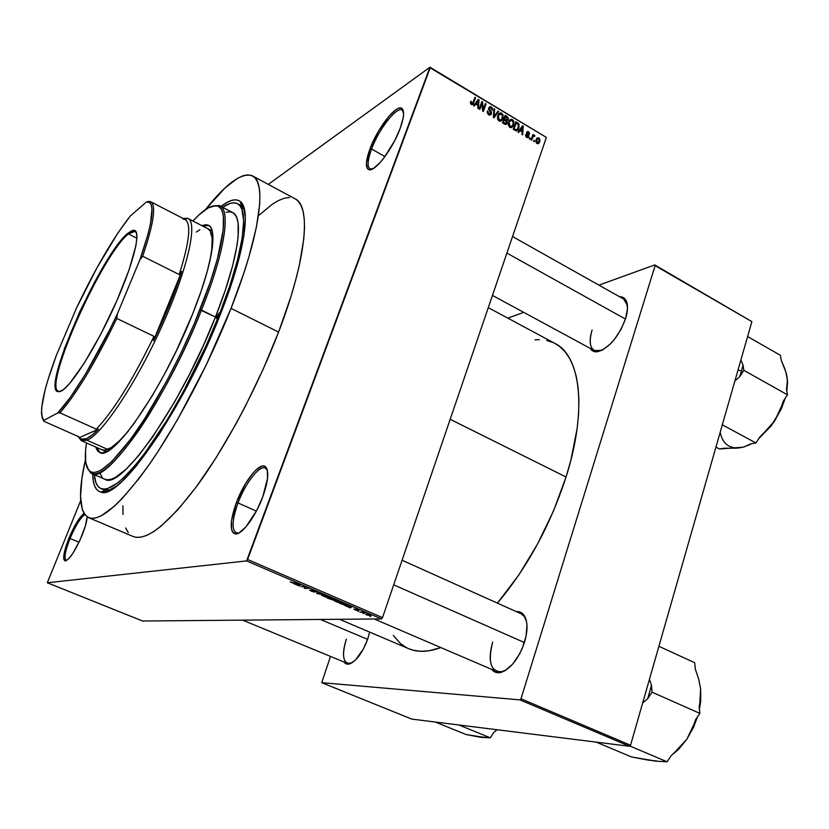 <?xml version="1.0" encoding="UTF-8"?>
<svg xmlns="http://www.w3.org/2000/svg" width="829" height="829" viewBox="0 0 829 829"><rect width="100%" height="100%" fill="white"/><g stroke="black" fill="none" stroke-linecap="round" stroke-linejoin="round"><path stroke-width="1.24" d="M371.589 149.023C367.299 160.95 366.998 167.655 370.698 169.168L372.169 169.137L369.962 168.898C367.06 166.619 367.599 159.997 371.589 149.023L384.957 156.577L371.589 149.023C378.76 129.241 396.708 106.081 402.138 110.102L403.505 111.915L402.759 110.599C398.158 104.423 379.071 128.298 371.589 149.023L370.003 148.795L371.589 149.023M400.096 128.599C392.873 148.702 375.112 171.955 369.05 169.707C365.226 168.142 365.548 161.168 370.003 148.795L366.397 163.189L367.382 168.598L368.895 169.676L373.713 168.287L380.314 162.339L383.972 157.893L394.656 140.795L400.096 128.599L403.143 118.06L403.599 113.956L402.324 108.837L400.656 108.008L398.397 108.371L395.63 109.894L389.05 116.112L378.459 131.241L370.003 148.795C377.775 127.283 397.578 102.475 402.345 108.858C404.552 111.739 403.806 118.319 400.096 128.599M238.037 502.944C231.799 520.767 231.457 530.829 237.011 533.14L239.135 532.86L236.027 532.881C231.519 529.399 232.193 519.42 238.037 502.944L256.368 511.11L238.037 502.944C245.301 483.152 259.487 464.82 265.353 468.074L267.404 470.395L266.202 468.634C260.959 463.142 245.695 482.012 238.037 502.944L236.4 502.519L238.037 502.944M262.741 496.913C255.539 516.705 241.674 535.192 235.291 533.876C229.54 531.472 229.913 521.016 236.4 502.519L231.54 520.602L231.519 529.265L232.545 532.031L234.213 533.586L236.493 533.845L239.28 532.778L245.964 526.84L256.752 510.384L262.741 496.913L267.549 478.333L267.28 469.877L266.088 467.369L264.275 466.116L261.891 466.167L255.881 470.022L252.472 473.67L245.477 483.67L236.4 502.519C244.358 480.81 260.182 461.193 265.622 466.872C269.218 471.193 268.254 481.214 262.741 496.913M70.04 538.487C64.983 551.575 63.781 558.881 66.434 560.425L66.102 560.342C63.895 558.207 65.211 550.922 70.04 538.487L79.014 542.218L70.04 538.487C75.387 525.959 80.289 517.98 84.755 514.529C80.289 517.98 75.387 525.959 70.04 538.487L68.942 538.176L70.04 538.487M82.019 535.389C75.201 551.088 69.584 559.606 65.17 560.964C62.424 559.357 63.678 551.762 68.942 538.176L64.621 551.161L63.678 557.461L63.864 559.502L65.564 560.943L68.786 558.694L73.066 553.047L79.967 540.187L85.283 526.187L87.18 516.871C86.879 521.358 85.159 527.534 82.019 535.389M346.356 639.118C341.621 655.211 342.916 663.335 350.252 663.501L351.921 662.889L347.268 663.345C342.595 660.174 342.284 652.091 346.356 639.118M367.651 639.221C362.377 653.086 356.221 661.366 349.196 664.06L343.869 661.946L345.527 663.614L347.527 664.226L349.879 663.863L355.258 660.278L363.413 648.983L367.651 639.221L369.63 632.102L367.651 639.221M592.082 329.973C588.227 344.097 590.466 351.175 598.797 351.216L601.761 350.387L594.258 350.543C589.678 347.413 588.953 340.564 592.082 329.973M625.615 318.595C618.538 337.03 609.191 348.076 597.564 351.734C594.248 352.159 591.792 351.03 590.217 348.356L593.274 351.237L596.02 351.828L602.818 349.848L610.476 343.88L614.258 339.652L620.942 329.538L625.615 318.595L627.501 308.564L626.351 301.041L624.683 298.595L622.382 297.155L619.615 296.761C622.786 296.678 625.056 298.16 626.423 301.196C628.113 305.393 627.843 311.196 625.615 318.595M492.685 642.081C487.607 662.205 490.768 672.081 502.167 671.708L505.877 670.164L500.851 671.977L496.478 671.449C489.649 667.127 488.385 657.335 492.685 642.081M524.488 642.32C518.664 658.703 510.83 668.734 500.985 672.402C497.099 673.345 494.011 672.34 491.721 669.397L494.778 671.977L497.804 672.744L501.234 672.329L504.934 670.734L512.55 664.247L519.441 654.247L522.26 648.402L526.063 636.237L526.975 625.045L526.291 620.382L524.892 616.589L522.83 613.802L520.208 612.113L516.332 611.626C519.99 611.315 522.819 612.911 524.798 616.413C527.855 622.589 527.752 631.221 524.488 642.32M237.467 203.665C249.684 208.846 243.56 253.715 219.167 314.958L229.82 285.829L237.591 259.726L242.223 237.778L243.633 220.825L241.913 209.364L239.954 205.768L237.312 203.582L234.027 202.804L230.161 203.395L222.576 207.271C228.783 203.022 233.747 201.82 237.467 203.665L240.4 205.219L244.638 210.276L241.612 206.027L240.234 201.457C235.819 198.224 229.405 199.882 221.011 206.442L227.001 202.421L231.509 200.442L235.467 199.81L238.835 200.577L241.55 202.773L243.571 206.421L245.363 218.079L243.954 235.363L239.239 257.778L231.301 284.471L220.41 314.264C183.903 408.542 118.982 501.493 100.848 492.053L105.273 490.271L110.475 489.96L103.884 489.825L102.433 488.996M100.848 492.053C95.553 490.633 92.838 484.592 92.703 473.939L93.221 480.644L94.444 485.504L96.371 489.11L99.014 491.379L102.361 492.25L106.413 491.67L116.506 486.043L122.485 480.965L136.029 466.354L159.272 434.251L183.862 392.563L207.063 345.724L220.41 314.264C244.41 253.964 251.177 208.908 240.234 201.457M133.127 536.498L136.008 537.306L141.106 537.161L147.013 535.275L153.686 531.607L161.064 526.156L177.707 509.908L196.276 486.903L215.923 458.002L235.654 424.469L245.229 406.5L263.125 369.288L278.596 332.077C306.637 259.239 311.321 205.996 295.145 198.846L252.555 175.903C266.959 182.079 260.14 234.897 231.032 308.378L278.596 332.077L290.844 296.834L295.58 280.513L299.331 265.311L303.797 238.928L304.512 227.985L304.233 218.659L302.999 211.012L300.844 205.074L297.839 200.846L295.114 198.825M88.63 517.648C79.024 511.949 77.967 492.602 85.428 459.618L81.957 478.053L80.527 496.27L82.268 509.524L84.392 514.021L87.346 516.975L91.159 518.312L95.791 517.938L101.252 515.804L114.475 506.136L122.132 498.592L139.21 478.271L148.443 465.639L157.997 451.536L177.593 419.484L206.266 364.926L231.032 308.378C209.561 362.895 178.111 422.883 150.142 463.204C121.055 503.814 100.547 521.959 88.63 517.648L133.179 536.518C146.588 541.451 168.204 524.125 198.017 484.53C226.618 445.163 257.933 386.138 278.596 332.077L231.032 308.378L243.902 272.896L249.021 256.513L256.348 227.415L259.695 204.162L259.881 194.97L259.125 187.499L257.456 181.748L254.917 177.738L251.57 175.458L247.467 174.846L242.69 175.872L237.301 178.463L224.949 188.017L205.291 209.737C226.348 183.271 242.099 171.997 252.555 175.903M555.036 343.486L559.72 346.543L565.16 351.879L569.803 358.729L573.564 367.081L576.373 376.874L578.176 388.034L578.922 400.48L578.569 414.085L577.108 428.707L570.829 460.354L566.062 477.007C550.228 525.493 527.348 567.533 497.431 603.129L518.809 575.005L537.493 544.145L553.523 510.913L566.062 477.007L450.188 419.308L566.062 477.007C587.471 409.889 580.559 355.848 555.088 343.517L488.281 307.642M268.306 184.39L429.961 67.222L546.363 137.407L430.168 67.874L247.591 559.513L382.521 617.615L546.363 137.407L382.521 617.615L381.475 618.921L142.567 621.014L47.326 582.766L246.586 560.912L381.475 618.921L142.567 621.014L47.326 582.766L80.693 500.581L47.326 582.766L246.586 560.912L381.475 618.921L382.521 617.615L247.591 559.513L246.586 560.912L429.961 67.222L546.363 137.407L429.961 67.222L268.306 184.39M366.739 614.973L370.967 615.646L367.299 614.154L365.662 614.165L366.491 614.869L370.822 615.792L366.231 614.071L366.739 614.973M365.195 613.004L362.967 611.999L359.983 612.051L365.195 613.004L362.967 611.999L359.983 612.051L365.195 613.004M357.983 610.237L356.439 609.274L355.164 609.16L356.719 610.31L353.786 609.191L356.822 610.527L357.869 610.486L356.097 609.439L358.77 610.548L357.9 609.792L355.226 609.108L356.791 610.31L353.91 609.097L357.983 610.237M345.579 604.02L343.475 603.108L339.465 603.243L345.278 605.253L347.258 604.921L343.475 603.108L339.465 603.243L346.522 605.336L347.113 605.263L346.698 604.528L345.579 604.02M333.424 598.787L331.072 597.771L327.113 597.937L332.325 599.844L334.761 599.564L331.072 597.771L327.113 597.937L332.906 599.885L334.678 599.699L333.424 598.787M317.32 593.73L323.621 594.569L317.362 593.533L319.02 592.59L318.222 592.248L316.585 593.419L323.621 594.569L317.362 593.533L319.02 592.59L318.222 592.248L316.585 593.419L317.32 593.73M301.072 586.756L304.129 586.569L304.295 588.134L305.113 588.486L308.958 588.269L305.103 588.113L304.948 586.549L304.129 586.196L301.072 586.756L304.129 586.569L304.295 588.134L305.113 588.486L308.958 588.269L305.103 588.113L304.948 586.549L304.129 586.196L301.072 586.756M294.285 583.243L296.855 583.067L296.088 582.735L292.865 582.901L290.316 581.917L293.186 583.181L296.088 582.735L292.865 582.901L290.461 581.823L294.285 583.243M294.647 583.999L299.424 586.051L300.792 584.756L293.839 583.647L299.424 586.051L300.792 584.756L294.647 583.999M316.15 591.896L313.341 590.238L311.528 590.051L313.745 591.751L309.59 590.103L313.217 591.844L314.947 591.937L312.678 590.3L316.346 591.865L311.777 589.968L314.004 591.74L309.953 589.968L311.176 591.118L314.854 592.051L312.533 590.3L316.15 591.896M321.517 595.263L325.517 597.056L328.698 597.191L324.75 595.243L321.517 595.263L328.004 597.398L327.123 596.051L321.517 595.263M333.911 600.59L337.558 602.279L341.102 602.528L337.196 600.59L333.911 600.59L340.387 602.714L339.548 601.398L333.911 600.59M345.693 605.916L350.335 607.906L352.014 606.776L344.905 605.574L350.335 607.906L352.014 606.776L345.693 605.916M358.615 611.46L357.869 611.139L358.615 611.46M363.682 613.636L362.947 613.325L363.682 613.636M370.636 616.621L369.9 616.31L370.636 616.621M534.653 140.733L534.28 141.811L533.638 141.427L534.011 140.35L534.653 140.733L534.011 140.35L533.638 141.427L534.28 141.811L534.653 140.733L533.7 141.262L534.653 140.733M532.684 137.448L531.71 140.277L531.068 139.894L532.943 134.433L533.296 135.687L534.228 135.106L534.902 135.832L534.446 136.505L533.379 136.184L532.684 137.448L533.265 136.298L534.446 136.505L534.902 135.832L534.394 135.179L533.296 135.687L532.943 134.433L531.068 139.894L531.71 140.277L532.684 137.448L531.721 137.977L532.684 137.448M530.239 138.111L529.866 139.179L529.223 138.795L529.596 137.728L530.239 138.111L529.596 137.728L529.223 138.795L529.866 139.179L530.239 138.111L529.275 138.65L530.239 138.111M528.788 136.526L527.285 137.624L525.607 135.987L525.648 134.671L526.829 136.547L528.094 136.277L526.446 133.075L527.482 131.438L529.565 133.106L529.503 134.143L528.301 132.485L527.203 132.785L528.778 135.054L528.788 136.526L527.234 132.65L528.301 132.485L529.503 134.143L528.55 131.687L526.55 132.371L527.949 136.557L526.933 136.609L525.648 134.671L526.612 137.365L528.788 136.526M519.97 130.578L518.622 132.495L517.949 132.091L522.529 125.739L523.213 126.143L522.664 134.899L521.99 134.495L522.208 131.915L519.97 130.578L522.208 131.915L521.99 134.495L522.664 134.899L523.213 126.143L522.529 125.739L517.949 132.091L518.622 132.495L519.97 130.578L518.374 131.49L519.97 130.578M509.721 127.324L508.208 124.63L509.099 120.785L510.198 119.583L511.773 119.314L513.255 120.34L513.939 122.122L512.964 126.277L511.483 127.542L510.011 127.469L512.001 127.283L513.586 124.951L512.436 119.583L509.41 120.319L508.27 125.024L509.918 127.024M498.965 120.92L497.68 119.303L497.566 116.329L499.193 113.355L501.048 112.899L503.006 114.816L503.068 117.894L501.4 120.785L498.965 120.92L501.255 120.889L502.861 118.557L501.7 113.169L498.612 113.967L497.504 118.609L498.965 120.92M471.349 104.495L470.499 103.335L470.758 101.262L471.463 101.563L471.39 103.324L472.54 103.573L474.955 97.314L475.628 97.708L472.944 104.381L471.349 104.495L473.193 104.06L475.628 97.708L474.955 97.314L472.623 103.48L471.701 103.625L471.463 101.563L470.758 101.262L470.499 103.335L471.349 104.495M475.659 104.185L474.271 106.112L473.566 105.687L478.312 99.314L479.017 99.729L478.416 108.578L477.722 108.164L477.96 105.552L475.659 104.185L477.96 105.552L477.722 108.164L478.416 108.578L479.017 99.729L478.312 99.314L473.566 105.687L474.271 106.112L475.659 104.185L473.815 105.356L475.659 104.185M482.012 103.356L479.846 109.428L479.183 109.034L481.887 101.449L482.592 101.874L483.224 109.615L485.39 103.542L486.053 103.936L483.348 111.511L482.644 111.086L482.012 103.356L482.644 111.086L483.348 111.511L486.053 103.936L485.39 103.542L483.224 109.615L482.592 101.874L481.887 101.449L479.183 109.034L479.846 109.428L482.012 103.356L480.975 104.019L482.012 103.356M491.473 113.801L489.493 115.117L487.265 113.045L487.348 110.91L488.841 113.822L490.747 113.552L490.789 112.402L488.499 108.692L489.866 106.64L491.473 107.065L492.509 108.475L492.457 110.381L490.851 107.76L489.846 107.656L489.245 108.516L491.431 111.967L491.473 113.801L491.11 111.407L489.245 109.2L489.483 107.967L490.975 107.832L492.457 110.381L491.265 106.941L488.654 107.884L490.613 113.791L489.006 113.925L487.348 110.91L488.633 114.775L491.473 113.801L489.369 115.096L491.473 113.801M498.695 111.5L493.96 117.822L493.317 117.438L494.043 108.713L494.726 109.117L493.908 116.723L498.011 111.086L498.695 111.5L498.011 111.086L493.908 116.723L494.726 109.117L494.043 108.713L493.317 117.438L493.96 117.822L498.695 111.5L496.903 112.599L498.695 111.5M507.275 123.065L505.586 124.505L502.467 122.889L505.13 115.335L508.291 117.842L508.198 119.739L507.027 120.682L507.275 123.065L507.027 120.682L508.291 119.521L507.151 116.547L505.13 115.335L502.467 122.889L504.498 124.091L506.851 123.863L507.275 123.065L505.058 124.371L507.275 123.065M518.902 128.06L516.726 130.785L513.203 129.272L515.835 121.739L518.975 124.081L518.902 128.06L518.633 123.573L515.835 121.739L513.203 129.272L515.11 130.402L517.97 129.863L518.902 128.06L517.804 128.692L518.902 128.06M539.731 141.697L538.363 143.635L536.363 142.982L535.886 140.619L537.13 137.977L539.109 138.008L540.021 140.091L539.731 141.697L538.891 137.863L536.85 138.256L536.145 139.624L536.954 143.521L538.985 143.148L539.731 141.697L538.622 142.308L539.731 141.697M411.764 719.095L321.725 682.671L519.99 699.883L629.553 746.287L411.764 719.095L629.553 746.287L630.558 745.25L751.872 321.631L655.107 265.653L520.985 698.774L630.558 745.25L629.553 746.287L519.99 699.883L321.725 682.671L330.491 656.413L321.725 682.671L411.764 719.095M507.835 318.139L523.752 312.378L507.835 318.139M598.952 285.135L654.744 264.928L751.872 321.631L630.558 745.25L520.985 698.774L519.99 699.883L520.985 698.774L655.107 265.653L654.744 264.928L751.872 321.631L654.744 264.928L598.952 285.135M553.544 342.74L546.726 340.45M539.358 339.652L535.068 339.838M393.309 635.377L400.573 643.677L406.552 647.687M408.624 648.661L413.319 650.247L420.831 651.304L429.018 650.775L440.841 647.563C428.375 652.154 417.661 652.527 408.697 648.692L339.465 619.284M521.037 613.75L524.405 616.61L526.539 621.532L524.798 616.413M512.54 236.545L623.646 299.031L627.439 305.455L626.423 301.196M84.009 513.42L77.625 521.026L68.942 538.176C74.361 525.451 79.377 517.192 84.009 513.42M289.497 197.457L284.295 198.214L278.503 200.525L272.181 204.317L259.176 215.136M122.91 505.835L123.024 514.467M125.697 527.969L128.288 532.632M470.509 102.185L471.463 101.563L470.509 102.185M470.903 104.133L471.701 103.625L470.903 104.133M471.204 104.392L472.24 103.729M474.571 98.392L475.628 97.708L474.571 98.392M471.307 104.33L473.773 102.858L471.307 104.33M477.079 100.972L479.017 99.729L477.079 100.972M476.198 103.428L477.608 101.594L475.711 102.806L478.426 100.34L476.748 101.418L478.426 100.34L478.053 104.537L477.172 105.086L478.053 104.537L476.198 103.428L474.395 104.589L476.198 103.428L478.053 104.537L478.426 100.34L476.198 103.428M481.483 102.578L482.592 101.874L481.483 102.578M482.551 110.039L483.224 109.615L482.551 110.039M485.017 104.589L486.053 103.936L485.017 104.589M487.162 111.76L488.043 111.21L487.162 111.76M488.167 114.443L489.006 113.925L488.167 114.443M490.24 107.583L491.265 106.941L490.24 107.583M488.499 108.806L489.307 108.309L488.499 108.806M488.644 109.573L489.245 109.2L488.644 109.573M489.421 110.744L490.105 110.33L489.421 110.744M490.426 111.822L491.11 111.407L490.426 111.822M493.97 109.583L494.726 109.117L493.97 109.583M493.452 115.749L494.074 115.376L493.452 115.749M493.348 117.065L493.908 116.723L493.348 117.065M500.664 113.801L501.7 113.169L500.664 113.801M501.69 119.262L502.861 118.557L501.224 120.609M499.058 120.972L500.208 120.278L499.763 121.231L500.136 120.464M497.866 115.376L501.4 114.06L502.54 116.278L501.545 119.469L498.447 120.526L499.276 120.039L498.416 116.039L499.131 114.599L497.504 116.588L498.416 116.039L498.84 119.687L500.747 120.132L502.219 118.143L502.374 115.324L500.882 113.842L499.131 114.609M506.27 117.086L507.151 116.547L506.27 117.086M506.104 120.816L508.291 119.521L506.104 120.816M506.374 121.065L507.027 120.682L506.374 121.065M504.674 118.858L505.472 116.609L504.467 117.21L505.472 116.609L506.612 117.293L507.379 119.666L505.649 120.506L506.612 119.936L505.016 120.132L505.908 119.594L504.674 118.858L503.68 119.459L504.674 118.858L507.099 119.894L507.659 118.36L505.472 116.609L504.674 118.858M503.441 122.391L504.364 119.749L503.369 120.34L504.364 119.749L505.659 120.516L506.364 123.169L504.54 124.122L505.535 123.531L503.928 123.749L504.83 123.22L503.441 122.391L502.54 122.93L503.441 122.391L505.908 123.5L506.726 122.06L504.364 119.749L503.441 122.391M511.369 120.215L510.218 120.64L509.172 122.454L509.918 120.972L512.135 120.474L513.265 122.671L512.944 124.547L512.249 125.904L509.203 126.92L510.032 126.433L509.172 122.454L508.281 122.982L509.172 122.454L509.037 125.106L510.27 126.557L511.907 126.277L512.944 124.547L513.099 121.728L511.369 120.215M512.446 125.625L513.586 124.951L512.446 125.625M510.892 126.702L510.467 127.614L510.892 126.702M512.343 125.79L511.897 127.065M516.757 123.355L517.659 122.827L516.757 123.355M517.835 124.039L518.633 123.573L517.835 124.039M516.084 130.08L515.783 130.723L516.084 130.08M514.167 128.775L516.177 123.003L515.192 123.583L516.177 123.003L518.198 124.391L518.249 127.666L517.348 129.345L514.426 129.998L515.337 129.469L514.167 128.775L513.255 129.303L514.167 128.775L516.436 129.852L517.876 128.557L518.415 124.785L516.177 123.003L514.167 128.775M521.534 127.117L523.213 126.143L521.534 127.117M520.488 129.832L521.856 127.998L520.218 128.951L522.643 126.754L521.192 127.593L522.643 126.754L522.291 130.899L521.389 131.428L522.291 130.899L520.488 129.832L518.923 130.733L520.488 129.832L522.291 130.899L522.643 126.754L520.488 129.832M525.555 135.386L526.332 134.951L525.555 135.386M526.177 137.034L526.933 136.609L526.177 137.034M526.446 132.878L528.55 131.687L526.446 132.878M526.446 133.096L527.234 132.65L526.446 133.096M526.56 133.635L527.285 133.231L526.56 133.635M527.078 134.453L527.918 133.977L527.078 134.453M532.632 135.355L533.586 134.816L532.632 135.355M532.332 136.225L533.296 135.687L532.332 136.225M532.28 136.35L534.394 135.179L532.28 136.35M534.177 136.236L534.902 135.832L534.177 136.236M532.052 137.044L533.192 136.402L532.052 137.044M536.249 139.334L538.891 137.863L536.249 139.334M536.788 140.008L537.327 138.951L538.612 138.63L539.078 141.365L538.529 142.433L536.508 143.158L537.244 142.743L536.788 140.008L535.907 140.484L536.788 140.008L536.601 141.811L537.731 142.878L539.306 140.319L538.29 138.516L536.788 140.008M299.911 584.704L299.424 586.051L299.911 584.704M297.145 584.29L300.108 584.466L299.279 585.212L297.217 584.072L300.046 584.632L299.279 585.212L297.145 584.29M304.875 586.517L304.295 588.134L304.875 586.517M318.025 592.393L317.673 593.377L318.025 592.393M317.683 592.642L317.362 593.533L317.683 592.642M328.274 596.642L328.004 597.398L328.274 596.642M322.864 595.212L327.983 596.465L327.258 597.067L323.528 596.206L322.491 595.263L322.968 594.911L327.6 596.569L325.3 596.807L322.678 595.771L322.864 595.212M330.18 598.165L331.434 597.927L333.807 599.377L330.18 598.165L333.869 599.346L330.18 598.165M328.336 598.248L329.838 597.823L332.294 599.543L328.336 598.248L332.346 599.502L328.336 598.248M340.657 601.958L340.387 602.714L340.657 601.958M335.279 600.548L340.387 601.802L339.652 602.393L335.911 601.522L334.885 600.6L335.382 600.248L340.014 601.906L337.672 602.123L335.061 601.087L335.279 600.548M346.781 604.579L346.522 605.336L346.781 604.579M340.678 603.543L343.828 603.253L346.149 604.268L345.776 605.015L340.678 603.543L343.755 603.45L346.429 604.838L340.678 603.543M350.677 606.952L350.335 607.906L350.677 606.952M348.263 606.248L351.309 606.476L350.346 607.149L348.335 606.051L351.258 606.652L350.346 607.149L348.263 606.248M370.573 615.284L370.376 615.833L370.573 615.284M366.978 614.382L370.097 615.408L367.568 615.128L366.978 614.382M128.464 233.954C102.723 253.498 43.388 385.568 58.258 391.257L60.652 391.381L58.424 391.34C42.921 386.728 102.568 253.612 128.464 233.954L136.909 238.213L128.464 233.954C131.376 231.519 133.604 230.669 135.137 231.405L136.567 233.115L134.961 231.332L128.464 233.954L128.112 233.073L128.464 233.954M61.595 390.894L57.336 391.589C42.434 385.827 102.195 252.824 128.112 233.073L132.391 230.431L134.049 230.255L136.277 232.224L136.94 237.322L135.966 245.446L129.169 269.58L116.754 300.968L100.786 334.191L84.102 363.361L69.605 383.537L63.937 389.226L59.605 391.765L56.745 391.122L55.408 387.444L55.616 380.957L57.294 371.972L64.641 348.128L79.657 311.942L94.33 282.544L112.91 251.508L125.521 235.467L128.112 233.073L134.65 230.41C141.272 232.545 132.661 266.088 114.091 306.937C95.594 347.765 71.874 385.247 61.595 390.894M96.299 429.142L98.454 429.121C93.718 434.085 89.708 437.287 86.413 438.728L87.035 440.23C101.998 434.396 136.018 383.599 161.852 326.284C187.8 268.959 198.214 221.83 187.727 218.338L183.105 218.473L188.038 218.483C198.11 222.742 187.375 270.15 161.458 327.165C135.655 384.169 101.926 434.417 87.035 440.23L107.749 449.422L87.035 440.23L81.449 440.686L78.247 436.52L81.138 440.541L87.035 440.23L86.413 438.728L91.895 435.256L98.454 429.121L79.087 437.785L82.133 439.546L86.413 438.728L80.589 439.059L79.066 436.883L43.978 421.308L43.978 420.293L57.719 412.956L59.926 412.832L96.299 429.142L98.454 429.121L79.087 437.785L79.066 436.883L43.978 421.308L42.548 418.562L43.978 421.308L43.978 420.293L57.719 412.956L70.392 397.257L85.449 374.159L109.687 329.755L117.469 313.652L139.863 259.881L142.692 256.244L179.178 274.513L181.738 271.363C174.929 292.585 165.531 315.673 153.541 340.636L153.997 336.336C132.723 380.076 113.49 411.008 96.299 429.142C113.49 411.008 132.723 380.076 153.997 336.336L116.785 318.46L117.469 313.652L139.863 259.881L147.976 234.348L150.432 223.996L151.997 209.022L151.137 204.597L149.241 202.266L146.391 202.007L130.267 216.037L117.791 233.156L97.034 267.684L76.444 308.181L56.413 355.237L48.103 379.361L45.098 389.931L41.74 407.091L41.481 413.319L42.217 417.764L43.978 420.293C38.538 413.806 42.683 392.117 56.413 355.237L76.444 308.181C95.345 268.368 113.283 237.654 130.267 216.037L146.391 202.007L149.427 202.369C154.888 206.618 151.707 225.789 139.863 259.881L142.692 256.244L179.178 274.513L181.738 271.363L153.541 340.636L173.064 295.86L181.738 271.363L153.541 340.636L153.997 336.336L116.785 318.46C95.325 362.656 76.372 394.117 59.926 412.832L96.299 429.142M182.743 218.949L184.732 219.322C191.52 222.96 189.675 241.353 179.178 274.513C189.53 241.84 191.468 223.488 185.002 219.447L150.733 201.748C156.38 205.364 153.707 223.529 142.692 256.244C153.562 224.006 156.308 205.882 150.951 201.872L148.712 201.385L146.391 202.007L150.733 201.748M184.981 218.493L183.25 218.545L184.981 218.493M59.926 412.832C76.372 394.117 95.325 362.656 116.785 318.46L117.469 313.652C97.107 357.309 72.434 397.93 57.719 412.956L59.926 412.832M216.69 316.326L217.903 316.927L216.69 316.326L219.105 313.041L218.752 315.186L216.379 318.502L216.69 316.326L219.063 313.02L217.695 317.269L216.338 318.471L216.69 316.326M98.63 451.422L96.589 447.401L100.019 452.572M192.535 314.181C163.158 388.905 112.091 462.416 99.501 452.375L95.584 446.955L97.615 450.976L99.687 452.447L102.309 452.821L105.449 452.074L109.107 450.168L113.252 447.121L122.847 437.608L133.873 423.764L152.101 396.024L164.556 373.993L176.587 350.315L192.535 314.181L201.053 291.373L207.426 270.803L211.426 253.384L212.493 246.068L212.794 234.534L212.037 230.389L210.701 227.364L208.825 225.457L206.421 224.669L201.768 225.581L208.442 225.25C217.923 229.177 212.214 265.446 192.535 314.181M226.12 212.255L229.706 211.789L232.742 212.607L235.167 214.732L236.959 218.172L238.078 222.949L238.151 236.389L237.084 244.969L232.7 265.518L225.405 289.881L215.457 317.01L200.017 309.818C182.929 352.522 158.349 399.329 136.754 430.676C114.257 462.323 98.744 475.95 90.226 471.566C85.387 468.126 84.133 458.572 86.465 442.914L85.553 450.8L85.739 462.582L88.475 469.991L90.817 471.888L93.801 472.499L97.418 471.794L101.635 469.742L111.791 461.546L130.588 439.318L144.764 418.572L166.888 380.677L181.136 352.626L194.173 323.942L210.027 282.855L217.467 258.658L223.219 229.788L223.395 216.514L222.41 211.82L220.763 208.442L218.462 206.38L215.571 205.623L208.172 207.913L198.95 214.939L192.919 221.001C203.665 209.374 211.892 204.38 217.602 205.996C229.581 209.032 223.581 251.291 200.017 309.818L201.488 310.119C225.229 251.114 231.208 208.535 219.094 205.509L212.462 206.048L219.923 205.872C230.98 210.493 224.607 252.658 201.488 310.119L215.457 317.01C238.327 259.695 244.192 217.436 232.69 212.587L219.923 205.872M219.167 314.958L219.986 315.362L219.167 314.958C201.281 360.149 175.323 409.619 152.121 443.1C127.956 476.934 110.868 492.063 100.837 488.509C97.066 486.768 94.9 482.146 94.319 474.644L95.905 482.623L97.801 486.115L100.402 488.312L103.698 489.131L107.677 488.54L117.583 482.965L123.428 477.97L136.692 463.649L143.966 454.416L167.417 419.484L183.447 391.464L206.11 345.703L219.167 314.958M128.422 430.935C116.081 445.722 107.231 451.992 101.863 449.732L104.672 450.178L111.324 447.556L119.842 440.479L128.412 430.935M207.872 228.742C212.991 231.509 213.644 242.337 209.83 261.218L211.841 249.146L212.131 237.882L210.11 230.866L207.872 228.742M215.457 317.01L203.302 345.62L189.52 374.283L174.795 401.578L152.557 437.08L138.671 455.567L126.267 469.059L115.832 477.162L111.469 479.162L107.718 479.804L104.796 479.203C120.195 491.483 181.157 405.443 215.457 317.01M102.122 477.152L100.299 473.95M201.488 310.119C166.774 398.759 106.257 485.442 91.573 473.442L87.045 467.515L90.765 473.027C99.366 477.494 115.013 463.794 137.707 431.93C159.5 400.355 184.276 353.175 201.488 310.119M207.405 225.177L202.742 226.089L208.929 225.529M196.286 232.058L199.913 229.747M506.892 253.094L625.46 319.072L506.892 253.094M741.095 360.656L743.012 365.009L741.095 360.656M787.509 381.288L786.099 372.698L781.26 360.356L780.338 355.278L747.603 336.522L780.338 355.278L781.26 360.356L784.814 368.698L787.001 376.563L787.509 383.526L786.503 389.485L787.457 394.801L743.831 370.314L739.634 376.812L734.877 380.977L739.634 376.812L741.592 370.843L743.012 365.009L741.592 370.843L737.976 370.159L741.592 370.843L739.634 376.812L743.831 370.314L787.457 394.801L783.281 401.174L779.882 411.205L774.804 420.728L768.058 429.256L760.038 436.665L755.913 442.945L750.981 443.774L743.779 447.038L736.857 448.168L724.121 448.24L719.468 449.007L715.935 447.132L719.468 449.007L743.022 447.183M722.328 424.821L755.913 442.945L722.328 424.821M743.831 370.314L743.012 365.009L743.831 370.314M736.535 448.023L742.877 447.256L748.96 445.038M749.717 444.613L751.447 443.691L749.717 444.613M785.892 372.356L787.467 380.19L786.503 389.485L787.457 394.801L783.281 401.174L779.882 411.205L774.804 420.728L758.608 438.842L771.053 426.013L781.105 409.36L785.281 398.117L774.804 420.728L771.612 425.153L760.038 436.665L755.913 442.945L750.981 443.774M786.825 391.298L787.54 382.045L786.825 391.298M720.183 432.292C722.619 443.867 729.406 449.007 740.535 447.722M787.001 376.563L786.431 374.086M524.425 642.548L393.702 584.839L524.425 642.548M700.619 688.795L699.438 709.365L700.65 701.448L700.671 689.251L698.764 679.365L695.344 669.221L694.681 662.713L658.9 646.288L694.681 662.713L695.344 669.221L698.764 679.365L700.671 689.251L700.733 698.37L699.158 706.557L699.852 713.375L652.04 692.174L651.511 685.324L647.687 698.702L642.662 703.013L647.687 698.702L652.04 692.174L699.852 713.375L695.51 719.79L692.111 729.686L686.878 739.199L697.531 716.805L693.5 727.385L686.878 739.199L679.821 747.831L671.355 755.457L667.076 761.778L629.833 745.996L667.076 761.778L655.573 761.136L631.532 756.96L596.3 742.142L631.532 756.96L648.817 760.214L656.599 760.908M700.64 688.951L700.733 698.37L699.158 706.557L699.852 713.375L695.51 719.79L692.111 729.686L686.878 739.199L679.821 747.831L671.355 755.457L667.076 761.778L655.573 761.136L648.547 759.81M651.511 685.324L649.449 679.314L651.511 685.324L647.687 698.702L652.04 692.174L651.511 685.324M674.464 752.981L678.837 749.033L686.878 739.199L673.086 754.058M367.599 639.366L320.45 619.45L367.599 639.366M478.354 736.639L490.322 737.81L493.68 732.587L497.006 729.748L493.68 732.587L490.322 737.81L458.934 724.992L490.322 737.81L480.986 737.364L466.012 734.515L435.329 722.038L466.012 734.515L483.867 737.395M370.698 169.168L369.05 169.707M237.011 533.14L235.291 533.876M66.434 560.425L65.17 560.964M350.252 663.501L349.196 664.06M598.797 351.216L597.564 351.734M502.167 671.708L500.985 672.402M237.591 533.565L236.814 533.223M371.123 169.551L370.542 169.22M596.631 351.828L492.447 295.425M347.268 663.345L242.659 620.133M496.478 671.449L374.231 618.983M105.086 490.353L100.837 488.509M243.778 207.001L241.56 205.83L243.778 207.001M523.928 615.045L402.096 560.249M403.298 110.775L402.718 110.433M266.907 468.779L266.14 468.437M473.193 104.06L472.157 104.734M477.908 101.179L476.033 102.381M489.98 114.184L488.841 114.889M489.483 107.967L488.509 108.568M491.151 114.412L489.97 115.138M502.073 120.101L500.146 121.262M507.97 120.122L507.037 120.671M506.851 123.863L505.752 124.516M506.913 119.946L505.804 120.609M505.752 123.531L504.654 124.184M512.757 126.557L510.892 127.656M509.918 120.972L508.654 121.718M510.944 126.671L509.783 127.355M517.97 129.863L516.301 130.827M527.545 136.785L526.56 137.334M527.337 132.464L526.446 132.972M528.446 137.168L527.617 137.635M533.265 136.298L532.073 136.972M538.985 143.148L537.866 143.759M537.327 138.951L536.145 139.604M537.71 142.878L536.777 143.396M266.202 468.634L265.622 466.872M402.759 110.599L402.345 108.858M58.258 391.257L57.336 391.589M184.743 219.322L187.727 218.338M212.193 230.97L188.038 218.483M106.309 451.712L81.449 440.686M81.138 440.541L80.589 439.059M136.132 231.913L135.137 231.405M134.961 231.332L134.65 230.41M150.951 201.872L149.427 202.369M219.094 205.509L217.602 205.996M104.796 479.214L91.573 473.442M90.765 473.027L90.226 471.566"/></g></svg>
